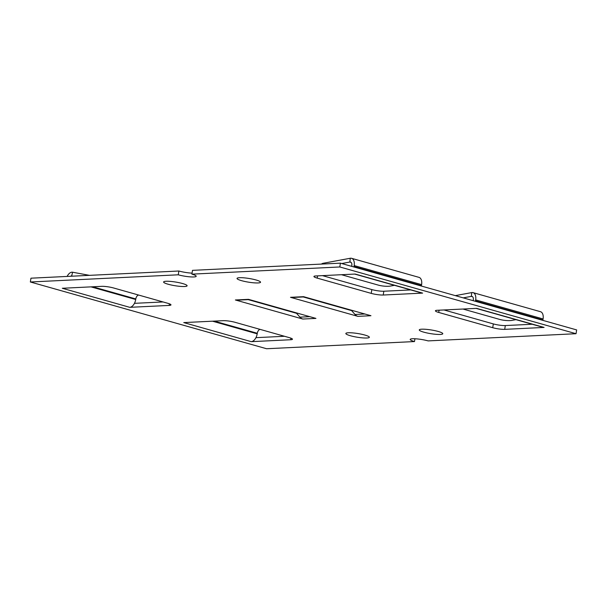 <?xml version="1.0" encoding="UTF-8"?>
<svg xmlns="http://www.w3.org/2000/svg" width="607" height="607" viewBox="0 0 607 607"><rect width="100%" height="100%" fill="white"/><g stroke="black" fill="none" stroke-linecap="round" stroke-linejoin="round"><path stroke-width="0.91" d="M351.187 310.124L355.012 314.479A7.792 6.191 87.2 0 0 357.887 316.353L290.51 297.316A7.792 6.191 87.2 0 0 292.119 297.498L304.395 296.906M303.857 296.755A7.792 6.191 -92.8 0 1 303.568 296.679L370.945 315.716A7.792 6.191 -92.8 0 1 370.665 315.632M191.895 274.144L339.806 266.966L576.035 333.713L576.65 329.92L340.421 263.165L192.51 270.35L191.895 274.144A11.252 1.76 9.2 0 1 196.19 276.276A11.252 1.76 9.2 0 1 189.839 276.838A11.252 1.76 9.2 0 1 178.261 274.804L178.875 271.01A11.252 1.76 -170.8 0 0 192.062 273.142M178.875 271.01L30.965 278.188L30.35 281.989L178.261 274.804M303.28 296.96L351.62 310.617M248.202 299.63L296.55 313.295M255.942 337.667L284.524 336.278M134.451 303.333L163.033 301.952M443.967 309.957L493.332 323.91A8.657 1.351 -170.8 0 0 505.32 325.557L532.248 324.252M322.476 275.631L371.841 289.577A8.657 1.351 -170.8 0 0 383.836 291.231L410.757 289.926M303.568 296.679L290.51 297.316M414.938 338.759L414.49 341.559L266.579 348.737L30.35 281.989M414.49 341.559A11.252 1.76 9.2 0 1 410.195 339.427A11.252 1.76 9.2 0 1 416.546 338.865A11.252 1.76 9.2 0 1 428.125 340.899L576.035 333.713M248.491 299.342L315.936 318.402L302.817 319.039L235.379 299.979L248.491 299.342M184.642 286.512A11.905 1.859 9.2 0 1 171.409 285.04A11.905 1.859 9.2 0 1 163.609 281.982A11.905 1.859 9.2 0 1 175.658 282.05A11.905 1.859 9.2 0 1 187.108 285.791A11.905 1.859 9.2 0 1 184.642 286.512M366.871 338.008A11.905 1.859 9.2 0 1 353.638 336.536A11.905 1.859 9.2 0 1 345.846 333.478A11.905 1.859 9.2 0 1 357.895 333.547A11.905 1.859 9.2 0 1 369.344 337.287A11.905 1.859 9.2 0 1 366.871 338.008M290.662 339.745L251.252 341.665L183.762 322.59L223.164 320.678A8.657 1.351 9.2 0 1 235.159 322.332L289.152 337.591A8.657 1.351 9.2 0 1 292.453 339.23A8.657 1.351 9.2 0 1 290.662 339.745L290.912 338.16M169.171 305.42L129.761 307.332L62.301 288.272L101.68 286.345A8.657 1.351 9.2 0 1 113.668 287.999L167.669 303.257A8.657 1.351 9.2 0 1 170.969 304.896A8.657 1.351 9.2 0 1 169.171 305.42L169.429 303.834M258.074 282.945A11.905 1.859 9.2 0 1 244.841 281.473A11.905 1.859 9.2 0 1 237.041 278.416A11.905 1.859 9.2 0 1 249.09 278.484A11.905 1.859 9.2 0 1 260.54 282.225A11.905 1.859 9.2 0 1 258.074 282.945M440.303 334.442A11.905 1.859 9.2 0 1 427.07 332.97A11.905 1.859 9.2 0 1 419.278 329.912A11.905 1.859 9.2 0 1 431.319 329.98A11.905 1.859 9.2 0 1 442.776 333.721A11.905 1.859 9.2 0 1 440.303 334.442M315.723 275.957L355.163 274.053L422.624 293.113L383.222 295.025A8.657 1.351 9.2 0 1 371.226 293.378L317.233 278.12A8.657 1.351 9.2 0 1 313.933 276.481A8.657 1.351 9.2 0 1 315.723 275.957M437.215 310.283L476.624 308.371L544.084 327.431L504.705 329.358A8.657 1.351 9.2 0 1 492.717 327.704L438.717 312.446A8.657 1.351 9.2 0 1 435.416 310.807A8.657 1.351 9.2 0 1 437.215 310.283M302.817 319.039L302.825 319.032A7.792 6.191 -92.8 0 1 299.941 317.15L296.117 312.802M249.325 299.577L237.049 300.169A7.792 6.191 -92.8 0 1 235.44 299.987M351.567 258.309L418.997 277.361A7.792 4.568 105.8 0 1 421.599 284.63L354.169 265.578A7.792 4.568 -74.2 0 0 351.567 258.309A7.792 4.568 -74.2 0 0 350.262 258.263L323.448 263.226A8.657 1.95 -173.8 0 0 321.619 264.075M341.733 263.537L349.86 262.034A3.892 2.284 105.8 0 1 350.512 262.057A3.892 2.284 105.8 0 1 351.81 265.691L351.703 266.352M341.475 274.705L378.373 285.131A8.657 1.95 6.2 0 0 390.468 286.049L394.451 285.313M463.224 297.87L471.343 296.36A3.892 2.284 105.8 0 1 471.996 296.391A3.892 2.284 105.8 0 1 473.301 300.025L473.194 300.685M473.058 292.642L540.48 311.695A7.792 4.568 105.8 0 1 543.083 318.963L475.66 299.904A7.792 4.568 -74.2 0 0 473.058 292.642A7.792 4.568 -74.2 0 0 471.753 292.589L455.318 295.632M462.966 309.031L499.864 319.464A8.657 1.95 6.2 0 0 511.959 320.382L515.935 319.646M421.599 284.63L421.433 285.624A3.892 2.284 -74.2 0 0 421.379 286.041M354.169 265.578L354.01 266.572A3.892 2.284 -74.2 0 0 353.957 266.989M543.083 318.963L542.924 319.957A3.892 2.284 -74.2 0 0 542.87 320.375M475.66 299.904L475.501 300.905A3.892 2.284 -74.2 0 0 475.448 301.322M544.054 327.439A7.792 4.568 105.8 0 1 543.166 327.34L476.138 308.394M422.563 293.105A7.792 4.568 105.8 0 1 421.675 293.006L354.647 274.068M72.559 276.17L71.664 276.003A3.892 2.284 -74.2 0 0 70.473 276.276M260.115 329.381A3.892 2.284 -74.2 0 0 257.285 333.281L257.193 333.827A7.792 4.568 105.8 0 1 251.245 341.65M89.517 275.35L72.605 272.232A7.792 4.568 -74.2 0 0 67.134 276.435M138.631 295.055A3.892 2.284 -74.2 0 0 135.793 298.947L135.71 299.494A7.792 4.568 105.8 0 1 129.754 307.324L129.769 307.324M339.806 266.966L340.421 263.165M364.883 313.994L355.012 314.479M370.945 315.716L357.887 316.353M299.941 317.15L309.813 316.672M323.364 263.992L323.448 263.226M351.081 262.376L349.86 262.034L350.262 258.263M472.565 296.709L471.343 296.36L471.753 292.589M354.01 266.572L421.433 285.624M475.501 300.905L542.924 319.957M72.605 272.232L71.664 276.003L72.294 276.185M257.285 333.281L214.218 321.111M135.793 298.947L92.727 286.785M91.004 286.868L135.71 299.494M212.496 321.194L257.193 333.827M317.598 275.866L317.233 278.12M371.841 289.577L371.226 293.378M383.836 291.231L383.222 295.025M439.081 310.192L438.717 312.446M493.332 323.91L492.717 327.704M505.32 325.557L504.705 329.358"/></g></svg>
